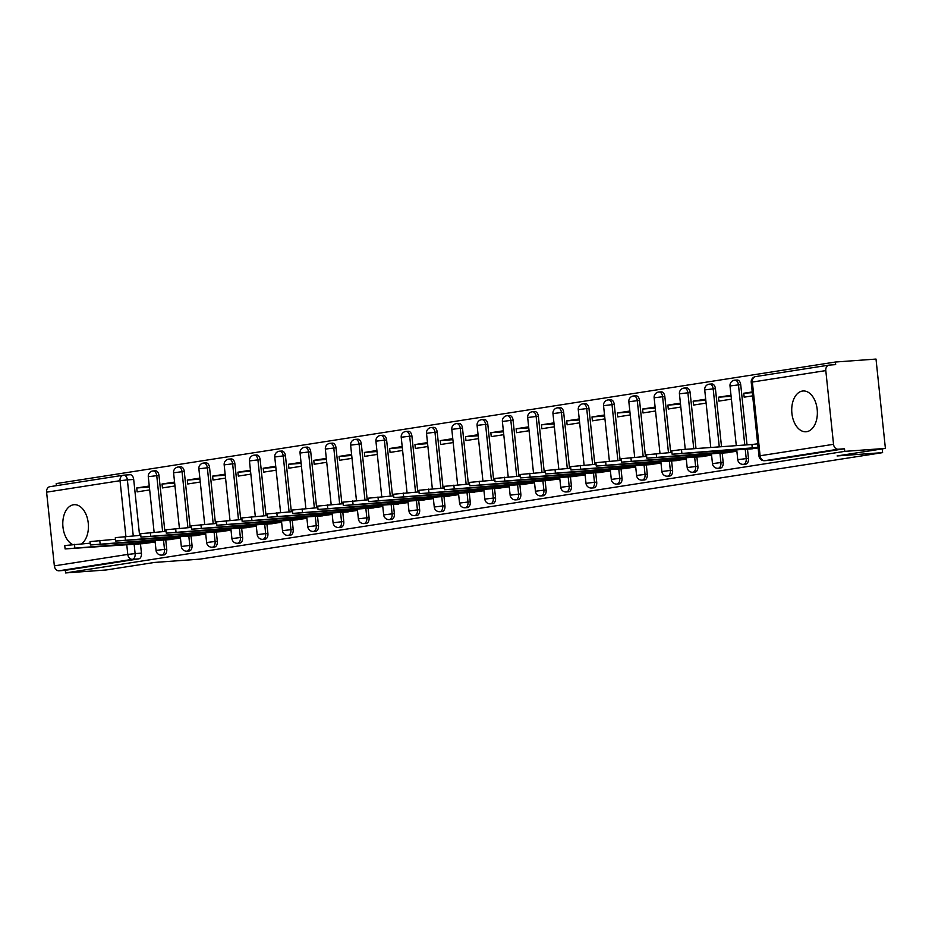 <?xml version="1.0" encoding="UTF-8"?>
<svg xmlns="http://www.w3.org/2000/svg" width="932" height="932" viewBox="0 0 932 932"><rect width="100%" height="100%" fill="white"/><g stroke="black" fill="none" stroke-linecap="round" stroke-linejoin="round"><path stroke-width="1.4" d="M802.405 391.056A20.446 12.768 -94.2 0 0 791.851 412.818A20.446 12.768 -94.2 0 0 806.029 431.761A20.446 12.768 -94.2 0 0 806.681 431.691A20.446 12.768 -94.2 0 0 817.236 409.917A20.446 12.768 -94.2 0 0 803.058 390.974A20.446 12.768 -94.2 0 0 802.405 391.056M81.538 543.822A20.446 12.768 -94.2 0 0 87.864 520.487A20.446 12.768 -94.2 0 0 74.117 504.701A20.446 12.768 -94.2 0 0 73.465 504.783A20.446 12.768 -94.2 0 0 62.794 522.864A20.446 12.768 -94.2 0 0 72.486 544.498M745.437 464.183A5.242 3.274 -94.2 0 0 745.6 464.183A5.242 3.274 -94.2 0 0 745.763 464.159A5.242 3.274 -94.2 0 0 748.466 458.451L746.217 458.614A5.242 3.274 85.8 0 1 743.526 464.322A5.242 3.274 85.8 0 1 743.352 464.346L745.6 464.183M720.133 468.132A5.242 3.274 -94.2 0 0 720.308 468.132A5.242 3.274 -94.2 0 0 720.471 468.109A5.242 3.274 -94.2 0 0 723.174 462.388L720.925 462.552A5.242 3.274 85.8 0 1 718.234 468.272A5.242 3.274 85.8 0 1 718.059 468.295L720.308 468.132M694.841 472.081A5.242 3.274 -94.2 0 0 695.016 472.07A5.242 3.274 -94.2 0 0 695.179 472.058A5.242 3.274 -94.2 0 0 697.882 466.338L695.633 466.501A5.242 3.274 85.8 0 1 692.942 472.221A5.242 3.274 85.8 0 1 692.767 472.233L695.016 472.07M669.549 476.031A5.242 3.274 -94.2 0 0 669.724 476.019A5.242 3.274 -94.2 0 0 669.887 475.996A5.242 3.274 -94.2 0 0 672.589 470.287L670.341 470.45A5.242 3.274 85.8 0 1 667.65 476.159A5.242 3.274 85.8 0 1 667.475 476.182L669.724 476.019M644.257 479.968A5.242 3.274 -94.2 0 0 644.431 479.968A5.242 3.274 -94.2 0 0 644.594 479.945A5.242 3.274 -94.2 0 0 647.297 474.237L645.049 474.4A5.242 3.274 85.8 0 1 642.358 480.108A5.242 3.274 85.8 0 1 642.183 480.131L644.431 479.968M618.964 483.918A5.242 3.274 -94.2 0 0 619.139 483.918A5.242 3.274 -94.2 0 0 619.302 483.894A5.242 3.274 -94.2 0 0 622.005 478.174L619.757 478.337A5.242 3.274 85.8 0 1 617.066 484.058A5.242 3.274 85.8 0 1 616.891 484.081L619.139 483.918M593.672 487.867A5.242 3.274 -94.2 0 0 593.847 487.855A5.242 3.274 -94.2 0 0 594.01 487.844A5.242 3.274 -94.2 0 0 596.713 482.124L594.465 482.287A5.242 3.274 85.8 0 1 591.762 488.007A5.242 3.274 85.8 0 1 591.599 488.018L593.847 487.855M568.38 491.805A5.242 3.274 -94.2 0 0 568.555 491.805A5.242 3.274 -94.2 0 0 568.718 491.781A5.242 3.274 -94.2 0 0 571.421 486.073L569.172 486.236A5.242 3.274 85.8 0 1 566.47 491.945A5.242 3.274 85.8 0 1 566.307 491.968L568.555 491.805M543.088 495.754A5.242 3.274 -94.2 0 0 543.263 495.754A5.242 3.274 -94.2 0 0 543.426 495.731A5.242 3.274 -94.2 0 0 546.129 490.011L543.88 490.174A5.242 3.274 85.8 0 1 541.177 495.894A5.242 3.274 85.8 0 1 541.014 495.917L543.263 495.754M517.796 499.703A5.242 3.274 -94.2 0 0 517.971 499.692A5.242 3.274 -94.2 0 0 518.134 499.68A5.242 3.274 -94.2 0 0 520.837 493.96L518.588 494.123A5.242 3.274 85.8 0 1 515.885 499.843A5.242 3.274 85.8 0 1 515.722 499.855L517.971 499.692M492.504 503.653A5.242 3.274 -94.2 0 0 492.678 503.641A5.242 3.274 -94.2 0 0 492.842 503.618A5.242 3.274 -94.2 0 0 495.544 497.909L493.296 498.072A5.242 3.274 85.8 0 1 490.593 503.793A5.242 3.274 85.8 0 1 490.43 503.804L492.678 503.641M467.212 507.591A5.242 3.274 -94.2 0 0 467.386 507.591A5.242 3.274 -94.2 0 0 467.549 507.567A5.242 3.274 -94.2 0 0 470.241 501.859L468.004 502.022A5.242 3.274 85.8 0 1 465.301 507.73A5.242 3.274 85.8 0 1 465.138 507.754L467.386 507.591M441.919 511.54A5.242 3.274 -94.2 0 0 442.094 511.54A5.242 3.274 -94.2 0 0 442.257 511.517A5.242 3.274 -94.2 0 0 444.948 505.796L442.712 505.96A5.242 3.274 85.8 0 1 440.009 511.68A5.242 3.274 85.8 0 1 439.846 511.703L442.094 511.54M416.627 515.489A5.242 3.274 -94.2 0 0 416.802 515.478A5.242 3.274 -94.2 0 0 416.965 515.466A5.242 3.274 -94.2 0 0 419.656 509.746L417.42 509.909A5.242 3.274 85.8 0 1 414.717 515.629A5.242 3.274 85.8 0 1 414.554 515.641L416.802 515.478M391.335 519.427A5.242 3.274 -94.2 0 0 391.51 519.427A5.242 3.274 -94.2 0 0 391.673 519.404A5.242 3.274 -94.2 0 0 394.364 513.695L392.127 513.858A5.242 3.274 85.8 0 1 389.425 519.567A5.242 3.274 85.8 0 1 389.261 519.59L391.51 519.427M366.043 523.376A5.242 3.274 -94.2 0 0 366.218 523.376A5.242 3.274 -94.2 0 0 366.381 523.353A5.242 3.274 -94.2 0 0 369.072 517.644L366.835 517.808A5.242 3.274 85.8 0 1 364.132 523.516A5.242 3.274 85.8 0 1 363.969 523.539L366.218 523.376M340.751 527.326A5.242 3.274 -94.2 0 0 340.926 527.314A5.242 3.274 -94.2 0 0 341.089 527.302A5.242 3.274 -94.2 0 0 343.78 521.582L341.543 521.745A5.242 3.274 85.8 0 1 338.84 527.465A5.242 3.274 85.8 0 1 338.677 527.477L340.926 527.314M315.459 531.275A5.242 3.274 -94.2 0 0 315.633 531.263A5.242 3.274 -94.2 0 0 315.797 531.252A5.242 3.274 -94.2 0 0 318.488 525.532L316.251 525.695A5.242 3.274 85.8 0 1 313.548 531.415A5.242 3.274 85.8 0 1 313.385 531.426L315.633 531.263M290.167 535.213A5.242 3.274 -94.2 0 0 290.341 535.213A5.242 3.274 -94.2 0 0 290.504 535.189A5.242 3.274 -94.2 0 0 293.196 529.481L290.959 529.644A5.242 3.274 85.8 0 1 288.256 535.352A5.242 3.274 85.8 0 1 288.093 535.376L290.341 535.213M264.874 539.162A5.242 3.274 -94.2 0 0 265.049 539.162A5.242 3.274 -94.2 0 0 265.212 539.139A5.242 3.274 -94.2 0 0 267.903 533.419L265.667 533.582A5.242 3.274 85.8 0 1 262.964 539.302A5.242 3.274 85.8 0 1 262.801 539.325L265.049 539.162M239.582 543.111A5.242 3.274 -94.2 0 0 239.757 543.1A5.242 3.274 -94.2 0 0 239.92 543.088A5.242 3.274 -94.2 0 0 242.611 537.368L240.374 537.531A5.242 3.274 85.8 0 1 237.672 543.251A5.242 3.274 85.8 0 1 237.509 543.263L239.757 543.1M214.29 547.049A5.242 3.274 -94.2 0 0 214.465 547.049A5.242 3.274 -94.2 0 0 214.628 547.026A5.242 3.274 -94.2 0 0 217.319 541.317L215.082 541.48A5.242 3.274 85.8 0 1 212.38 547.189A5.242 3.274 85.8 0 1 212.216 547.212L214.465 547.049M188.998 550.998A5.242 3.274 -94.2 0 0 189.173 550.998A5.242 3.274 -94.2 0 0 189.336 550.975A5.242 3.274 -94.2 0 0 192.027 545.267L189.79 545.43A5.242 3.274 85.8 0 1 187.087 551.138A5.242 3.274 85.8 0 1 186.924 551.162L189.173 550.998M163.706 554.948A5.242 3.274 -94.2 0 0 163.881 554.936A5.242 3.274 -94.2 0 0 164.044 554.924A5.242 3.274 -94.2 0 0 166.735 549.204L164.498 549.367A5.242 3.274 85.8 0 1 161.795 555.088A5.242 3.274 85.8 0 1 161.632 555.099L163.881 554.936M885.4 448.409L837.087 455.946L882.604 452.637L200.042 559.13L154.514 562.439L106.201 569.976L65.578 572.935L844.776 451.368L885.4 448.409L876.01 359.065L835.387 362.024L56.188 483.592L56.409 485.665M835.387 362.024L835.666 364.622L829.329 365.088A5.242 4.089 81.1 0 0 829.072 365.111A5.242 4.089 81.1 0 0 825.799 370.598L833.546 444.308A5.242 4.089 81.1 0 0 838.171 449.224L764.729 460.676A5.242 3.274 85.8 0 1 764.566 460.699A5.242 3.274 85.8 0 1 763.809 460.618M844.776 451.368L844.509 448.758L838.171 449.224M123.921 475.169L129.909 474.738A5.242 3.274 85.8 0 1 130.072 474.714A5.242 3.274 85.8 0 1 133.695 479.444L139.579 535.387M140.464 543.857L141.443 553.154L135.117 553.608A5.242 3.274 85.8 0 1 132.426 559.328L58.972 570.792A5.242 4.089 -98.9 0 1 54.347 565.875L46.6 492.166A5.242 4.089 -98.9 0 1 49.874 486.69A5.242 4.089 -98.9 0 1 50.13 486.655M58.972 570.792L65.31 570.326L65.578 572.935M174.564 482.065L162.028 484.023L174.668 483.102M162.028 484.023L162.436 487.925L174.971 485.968M167.888 539.756L180.447 538.067M199.856 478.116L187.32 480.073L199.961 479.153M187.32 480.073L187.728 483.988L200.264 482.03M193.18 535.807L205.739 534.118M225.148 474.178L212.613 476.124L225.253 475.215M212.613 476.124L213.02 480.038L225.556 478.081M218.472 531.857L231.031 530.18M250.44 470.229L237.905 472.186L250.545 471.266M237.905 472.186L238.312 476.089L250.848 474.132M243.765 527.92L256.323 526.231M275.732 466.28L263.197 468.237L275.837 467.316M263.197 468.237L263.605 472.14L276.14 470.194M269.057 523.97L281.615 522.281M301.024 462.33L288.489 464.287L301.129 463.367M288.489 464.287L288.897 468.202L301.432 466.245M294.349 520.021L306.908 518.332M326.317 458.393L313.781 460.35L326.421 459.429M313.781 460.35L314.189 464.252L326.724 462.295M319.641 516.083L332.2 514.394M351.609 454.443L339.073 456.4L351.714 455.48M339.073 456.4L339.481 460.303L352.016 458.346M344.933 512.134L357.492 510.445M376.901 450.494L364.365 452.451L377.006 451.531M364.365 452.451L364.773 456.365L377.309 454.408M370.225 508.185L382.784 506.495M402.193 446.556L389.658 448.502L402.298 447.593M389.658 448.502L390.065 452.416L402.601 450.459M395.517 504.235L408.076 502.558M427.485 442.607L414.95 444.564L427.59 443.644M414.95 444.564L415.357 448.467L427.893 446.51M420.81 500.298L433.368 498.608M452.777 438.657L440.242 440.615L452.882 439.694M440.242 440.615L440.661 444.517L453.185 442.572M446.102 496.348L458.661 494.659M478.069 434.708L465.534 436.665L478.174 435.745M465.534 436.665L465.953 440.58L478.477 438.623M471.394 492.399L483.953 490.71M503.362 430.77L490.826 432.728L503.466 431.807M490.826 432.728L491.246 436.63L503.769 434.673M496.686 488.461L509.245 486.772M528.654 426.821L516.118 428.778L528.759 427.858M516.118 428.778L516.538 432.681L529.061 430.724M521.978 484.512L534.537 482.823M553.946 422.872L541.41 424.829L554.051 423.909M541.41 424.829L541.83 428.732L554.354 426.786M547.27 480.562L559.829 478.873M579.238 418.934L566.703 420.88L579.343 419.971M566.703 420.88L567.122 424.794L579.646 422.837M572.563 476.613L585.121 474.936M604.53 414.985L591.995 416.942L604.635 416.022M591.995 416.942L592.414 420.845L604.938 418.887M597.855 472.675L610.413 470.986M629.822 411.035L617.287 412.993L629.927 412.072M617.287 412.993L617.706 416.895L630.23 414.95M623.147 468.726L635.706 467.037M655.114 407.086L642.579 409.043L655.219 408.123M642.579 409.043L642.998 412.958L655.522 411M648.439 464.777L660.998 463.088M680.407 403.148L667.871 405.105L680.511 404.185M667.871 405.105L668.291 409.008L680.814 407.051M673.731 460.839L686.29 459.15M705.699 399.199L693.163 401.156L705.804 400.236M693.163 401.156L693.583 405.059L706.107 403.102M699.023 456.89L711.582 455.2M730.991 395.25L718.456 397.207L731.096 396.286M718.456 397.207L718.875 401.11L731.399 399.164M724.315 452.94L736.874 451.251M752.241 391.941L743.748 393.257L752.31 392.64M743.748 393.257L744.167 397.172L752.648 395.844M749.608 448.991L758.124 447.942M740.719 384.73L738.47 384.893A5.242 3.274 85.8 0 0 734.847 380.174L737.096 380.011A5.242 3.274 -94.2 0 1 740.719 384.73L747.033 444.855M747.487 449.154L748.466 458.451M715.427 388.679L713.178 388.842A5.242 3.274 85.8 0 0 709.555 384.124L711.803 383.961A5.242 3.274 -94.2 0 1 715.427 388.679L721.519 446.719M722.195 453.092L723.174 462.388M690.134 392.628L687.886 392.791A5.242 3.274 85.8 0 0 684.263 388.062L686.511 387.898A5.242 3.274 -94.2 0 1 690.134 392.628L696.006 448.572M696.903 457.041L697.882 466.338M664.842 396.578L662.594 396.741A5.242 3.274 85.8 0 0 658.971 392.011L661.219 391.848A5.242 3.274 -94.2 0 1 664.842 396.578L670.714 452.521M671.611 460.99L672.589 470.287M639.55 400.515L637.302 400.678A5.242 3.274 85.8 0 0 633.678 395.96L635.927 395.797A5.242 3.274 -94.2 0 1 639.55 400.515L645.422 456.459M646.319 464.94L647.297 474.237M614.258 404.465L612.009 404.628A5.242 3.274 85.8 0 0 608.386 399.91L610.635 399.746A5.242 3.274 -94.2 0 1 614.258 404.465L620.13 460.408M621.027 468.878L622.005 478.174M588.966 408.414L586.717 408.577A5.242 3.274 85.8 0 0 583.094 403.847L585.343 403.684A5.242 3.274 -94.2 0 1 588.966 408.414L594.837 464.357M595.734 472.827L596.713 482.124M563.674 412.352L561.425 412.515A5.242 3.274 85.8 0 0 557.802 407.797L560.05 407.633A5.242 3.274 -94.2 0 1 563.674 412.352L569.545 468.295M570.442 476.776L571.421 486.073M538.381 416.301L536.133 416.464A5.242 3.274 85.8 0 0 532.51 411.746L534.758 411.583A5.242 3.274 -94.2 0 1 538.381 416.301L544.253 472.244M545.15 480.714L546.129 490.011M513.078 420.25L510.841 420.414A5.242 3.274 85.8 0 0 507.218 415.695L509.466 415.532A5.242 3.274 -94.2 0 1 513.078 420.25L518.961 476.194M519.858 484.663L520.837 493.96M487.786 424.2L485.549 424.363A5.242 3.274 85.8 0 0 481.926 419.633L484.174 419.47A5.242 3.274 -94.2 0 1 487.786 424.2L493.669 480.143M494.566 488.613L495.544 497.909M462.493 428.137L460.257 428.301A5.242 3.274 85.8 0 0 456.633 423.582L458.87 423.419A5.242 3.274 -94.2 0 1 462.493 428.137L468.377 484.081M469.274 492.562L470.241 501.859M437.201 432.087L434.964 432.25A5.242 3.274 85.8 0 0 431.341 427.532L433.578 427.369A5.242 3.274 -94.2 0 1 437.201 432.087L443.084 488.03M443.982 496.5L444.948 505.796M411.909 436.036L409.672 436.199A5.242 3.274 85.8 0 0 406.049 431.469L408.286 431.306A5.242 3.274 -94.2 0 1 411.909 436.036L417.792 491.98M418.689 500.449L419.656 509.746M386.617 439.974L384.38 440.137A5.242 3.274 85.8 0 0 380.757 435.419L382.994 435.256A5.242 3.274 -94.2 0 1 386.617 439.974L392.5 495.917M393.397 504.398L394.364 513.695M361.325 443.923L359.088 444.086A5.242 3.274 85.8 0 0 355.465 439.368L357.702 439.205A5.242 3.274 -94.2 0 1 361.325 443.923L367.208 499.867M368.105 508.336L369.072 517.644M336.033 447.873L333.796 448.036A5.242 3.274 85.8 0 0 330.173 443.317L332.409 443.154A5.242 3.274 -94.2 0 1 336.033 447.873L341.916 503.816M342.813 512.285L343.78 521.582M310.74 451.822L308.504 451.985A5.242 3.274 85.8 0 0 304.88 447.255L307.117 447.092A5.242 3.274 -94.2 0 1 310.74 451.822L316.624 507.765M317.521 516.235L318.488 525.532M285.448 455.76L283.212 455.923A5.242 3.274 85.8 0 0 279.588 451.205L281.825 451.041A5.242 3.274 -94.2 0 1 285.448 455.76L291.332 511.703M292.217 520.184L293.196 529.481M260.156 459.709L257.919 459.872A5.242 3.274 85.8 0 0 254.296 455.154L256.533 454.991A5.242 3.274 -94.2 0 1 260.156 459.709L266.039 515.652M266.925 524.122L267.903 533.419M234.864 463.658L232.627 463.821A5.242 3.274 85.8 0 0 229.004 459.092L231.241 458.928A5.242 3.274 -94.2 0 1 234.864 463.658L240.747 519.602M241.633 528.071L242.611 537.368M209.572 467.608L207.335 467.771A5.242 3.274 85.8 0 0 203.712 463.041L205.949 462.878A5.242 3.274 -94.2 0 1 209.572 467.608L215.455 523.539M216.34 532.021L217.319 541.317M184.28 471.545L182.043 471.709A5.242 3.274 85.8 0 0 178.42 466.99L180.657 466.827A5.242 3.274 -94.2 0 1 184.28 471.545L190.163 527.489M191.048 535.958L192.027 545.267M158.988 475.495L156.751 475.658A5.242 3.274 85.8 0 0 153.128 470.94L155.364 470.777A5.242 3.274 -94.2 0 1 158.988 475.495L164.871 531.438M165.756 539.908L166.735 549.204M882.22 448.909L882.604 452.637M149.271 486.015L136.736 487.972L149.376 487.052M136.736 487.972L137.144 491.875L149.679 489.917M142.596 543.706L155.155 542.016M844.509 448.758L771.055 460.222A5.242 3.274 85.8 0 1 770.892 460.233A5.242 3.274 85.8 0 1 770.729 460.245M65.31 570.326L138.751 558.874A5.242 3.274 -94.2 0 0 141.443 553.154M155.108 541.585L145.252 542.599L145.101 541.119M145.252 542.599L65.1 548.925L64.751 545.546L90.206 543.181M65.1 548.925L145.858 543.461M180.4 537.648L170.544 538.649L170.393 537.182M170.544 538.649L90.392 544.987L90.043 541.597L115.498 539.244M90.392 544.987L171.15 539.523M205.692 533.698L195.837 534.7L195.685 533.232M195.837 534.7L115.684 541.038L115.335 537.648L140.79 535.294M115.684 541.038L196.442 535.574M230.985 529.749L221.129 530.762L220.977 529.283M221.129 530.762L140.977 537.088L140.627 533.71L166.082 531.345M140.977 537.088L221.734 531.624M256.277 525.799L246.421 526.813L246.269 525.333M246.421 526.813L166.269 533.139L165.919 529.76L191.375 527.407M166.269 533.139L247.027 527.675M281.569 521.862L271.713 522.864L271.562 521.396M271.713 522.864L191.561 529.201L191.211 525.811L216.667 523.458M191.561 529.201L272.319 523.737M306.861 517.912L297.005 518.914L296.854 517.446M297.005 518.914L216.853 525.252L216.504 521.862L241.959 519.508M216.853 525.252L297.611 519.788M332.153 513.963L322.297 514.977L322.146 513.497M322.297 514.977L242.145 521.303L241.796 517.924L267.251 515.559M242.145 521.303L322.903 515.839M357.445 510.025L347.589 511.027L347.438 509.548M347.589 511.027L267.437 517.365L267.088 513.975L292.543 511.621M267.437 517.365L348.195 511.901M382.737 506.076L372.882 507.078L372.73 505.61M372.882 507.078L292.73 513.415L292.38 510.025L317.835 507.672M292.73 513.415L373.487 507.952M408.03 502.127L398.174 503.14L398.022 501.661M398.174 503.14L318.022 509.466L317.672 506.088L343.127 503.723M318.022 509.466L398.78 504.002M433.322 498.177L423.466 499.191L423.314 497.711M423.466 499.191L343.314 505.517L342.964 502.138L368.42 499.785M343.314 505.517L424.072 500.053M458.614 494.24L448.758 495.242L448.607 493.774M448.758 495.242L368.606 501.579L368.257 498.189L393.712 495.836M368.606 501.579L449.364 496.115M483.906 490.29L474.05 491.292L473.899 489.824M474.05 491.292L393.898 497.63L393.549 494.24L419.004 491.886M393.898 497.63L474.656 492.166M509.198 486.341L499.342 487.354L499.191 485.875M499.342 487.354L419.19 493.68L418.841 490.302L444.296 487.937M419.19 493.68L499.948 488.217M534.49 482.403L524.634 483.405L524.483 481.926M524.634 483.405L444.482 489.743L444.133 486.353L469.588 483.999M444.482 489.743L525.24 484.279M559.783 478.454L549.927 479.456L549.775 477.988M549.927 479.456L469.775 485.793L469.425 482.403L494.88 480.05M469.775 485.793L550.532 480.33M585.075 474.505L575.219 475.518L575.067 474.038M575.219 475.518L495.067 481.844L494.717 478.454L520.173 476.101M495.067 481.844L575.825 476.38M610.367 470.555L600.511 471.569L600.359 470.089M600.511 471.569L520.359 477.895L520.009 474.516L545.465 472.163M520.359 477.895L601.117 472.431M635.659 466.617L625.803 467.619L625.652 466.151M625.803 467.619L545.651 473.957L545.302 470.567L570.757 468.214M545.651 473.957L626.409 468.493M660.951 462.668L651.095 463.67L650.944 462.202M651.095 463.67L570.943 470.008L570.594 466.617L596.049 464.264M570.943 470.008L651.701 464.544M686.243 458.719L676.387 459.732L676.236 458.253M676.387 459.732L596.235 466.058L595.886 462.68L621.341 460.315M596.235 466.058L676.993 460.594M711.535 454.781L701.679 455.783L701.528 454.303M701.679 455.783L621.528 462.121L621.178 458.73L646.633 456.377M621.528 462.121L702.285 456.645M736.828 450.832L726.972 451.834L726.82 450.366M726.972 451.834L646.82 458.171L646.47 454.781L671.925 452.428M646.82 458.171L727.577 452.707M758.042 447.197L752.264 447.896L751.914 444.506L757.693 443.818M752.264 447.896L672.112 454.222L671.762 450.832L681.49 449.62L751.914 444.506M672.112 454.222L752.87 448.758M825.799 370.598L752.357 382.05L760.104 455.76L833.546 444.308M133.695 479.444L127.369 479.898L133.253 535.842M134.115 544.032L135.117 553.608L127.789 554.412L126.752 544.568M125.902 536.378L120.042 480.702L46.6 492.166M54.347 565.875L127.789 554.412A5.242 4.089 81.1 0 0 132.426 559.328L138.751 558.874M734.847 380.174A5.242 5.242 0 0 0 730.012 385.953L738.47 384.893L744.784 445.018M745.239 449.317L746.217 458.614L737.76 459.662A5.242 5.242 0 0 0 743.352 464.346M709.555 384.124A5.242 5.242 0 0 0 704.72 389.902L713.178 388.842L719.271 446.882M719.947 453.255L720.925 462.552L712.467 463.612A5.242 5.242 0 0 0 718.059 468.295M684.263 388.062A5.242 5.242 0 0 0 679.428 393.84L687.886 392.791L693.769 448.735M694.655 457.204L695.633 466.501L687.175 467.561A5.242 5.242 0 0 0 692.767 472.233M658.971 392.011A5.242 5.242 0 0 0 654.136 397.789L662.594 396.741L668.477 452.684M669.362 461.154L670.341 470.45L661.883 471.499A5.242 5.242 0 0 0 667.475 476.182M633.678 395.96A5.242 5.242 0 0 0 628.844 401.739L637.302 400.678L643.185 456.622M644.07 465.103L645.049 474.4L636.591 475.448A5.242 5.242 0 0 0 642.183 480.131M608.386 399.91A5.242 5.242 0 0 0 603.552 405.676L612.009 404.628L617.893 460.571M618.778 469.041L619.757 478.337L611.299 479.398A5.242 5.242 0 0 0 616.891 484.081M583.094 403.847A5.242 5.242 0 0 0 578.259 409.626L586.717 408.577L592.601 464.52M593.486 472.99L594.465 482.287L586.007 483.347A5.242 5.242 0 0 0 591.599 488.018M557.802 407.797A5.242 5.242 0 0 0 552.967 413.575L561.425 412.515L567.297 468.458M568.194 476.939L569.172 486.236L560.715 487.285A5.242 5.242 0 0 0 566.307 491.968M532.51 411.746A5.242 5.242 0 0 0 527.675 417.524L536.133 416.464L542.005 472.408M542.902 480.877L543.88 490.174L535.422 491.234A5.242 5.242 0 0 0 541.014 495.917M507.218 415.695A5.242 5.242 0 0 0 502.383 421.462L510.841 420.414L516.712 476.357M517.61 484.826L518.588 494.123L510.13 495.183A5.242 5.242 0 0 0 515.722 499.855M481.926 419.633A5.242 5.242 0 0 0 477.091 425.411L485.549 424.363L491.42 480.306M492.317 488.776L493.296 498.072L484.838 499.121A5.242 5.242 0 0 0 490.43 503.804M456.633 423.582A5.242 5.242 0 0 0 451.799 429.361L460.257 428.301L466.128 484.244M467.025 492.725L468.004 502.022L459.546 503.07A5.242 5.242 0 0 0 465.138 507.754M431.341 427.532A5.242 5.242 0 0 0 426.507 433.31L434.964 432.25L440.836 488.193M441.733 496.663L442.712 505.96L434.254 507.02A5.242 5.242 0 0 0 439.846 511.703M406.049 431.469A5.242 5.242 0 0 0 401.214 437.248L409.672 436.199L415.544 492.143M416.441 500.612L417.42 509.909L408.962 510.969A5.242 5.242 0 0 0 414.554 515.641M380.757 435.419A5.242 5.242 0 0 0 375.922 441.197L384.38 440.137L390.252 496.08M391.149 504.562L392.127 513.858L383.669 514.907A5.242 5.242 0 0 0 389.261 519.59M355.465 439.368A5.242 5.242 0 0 0 350.63 445.147L359.088 444.086L364.96 500.03M365.857 508.499L366.835 517.808L358.377 518.856A5.242 5.242 0 0 0 363.969 523.539M330.173 443.317A5.242 5.242 0 0 0 325.338 449.084L333.796 448.036L339.667 503.979M340.564 512.449L341.543 521.745L333.085 522.805A5.242 5.242 0 0 0 338.677 527.477M304.88 447.255A5.242 5.242 0 0 0 300.046 453.034L308.504 451.985L314.375 507.928M315.272 516.398L316.251 525.695L307.793 526.743A5.242 5.242 0 0 0 313.385 531.426M279.588 451.205A5.242 5.242 0 0 0 274.754 456.983L283.212 455.923L289.083 511.866M289.98 520.347L290.959 529.644L282.501 530.692A5.242 5.242 0 0 0 288.093 535.376M254.296 455.154A5.242 5.242 0 0 0 249.461 460.932L257.919 459.872L263.791 515.815M264.688 524.285L265.667 533.582L257.209 534.642A5.242 5.242 0 0 0 262.801 539.325M229.004 459.092A5.242 5.242 0 0 0 224.169 464.87L232.627 463.821L238.499 519.765M239.396 528.234L240.374 537.531L231.917 538.591A5.242 5.242 0 0 0 237.509 543.263M203.712 463.041A5.242 5.242 0 0 0 198.877 468.819L207.335 467.771L213.207 523.702M214.104 532.184L215.082 541.48L206.624 542.529A5.242 5.242 0 0 0 212.216 547.212M178.42 466.99A5.242 5.242 0 0 0 173.585 472.769L182.043 471.709L187.915 527.652M188.812 536.121L189.79 545.43L181.332 546.478A5.242 5.242 0 0 0 186.924 551.162M153.128 470.94A5.242 5.242 0 0 0 148.293 476.706L156.751 475.658L162.622 531.601M163.519 540.071L164.498 549.367L156.04 550.428A5.242 5.242 0 0 0 161.632 555.099M123.583 475.192A5.242 3.274 85.8 0 1 123.746 475.18A5.242 3.274 85.8 0 1 127.369 479.898L120.042 480.702A5.242 4.089 -98.9 0 1 123.315 475.227A5.242 4.089 -98.9 0 1 123.583 475.192M771.055 460.222L764.729 460.676A5.242 4.089 81.1 0 1 760.104 455.76L758.974 456.016A5.242 5.242 0 0 0 764.566 460.699L770.892 460.233M829.072 365.111L755.631 376.575A5.242 5.242 0 0 0 751.227 382.306L752.357 382.05A5.242 4.089 -98.9 0 1 755.631 376.575A5.242 4.089 -98.9 0 1 755.887 376.54M145.497 542.564L145.345 541.108M152.825 541.76L152.697 540.572M74.828 547.713L74.467 544.335M170.789 538.614L170.638 537.158M178.117 537.811L177.989 536.622M100.12 543.775L99.759 540.385M196.081 534.665L195.93 533.209M203.409 533.861L203.281 532.673M125.412 539.826L125.051 536.436M221.373 530.716L221.222 529.271M228.701 529.912L228.573 528.735M150.704 535.877L150.343 532.498M246.665 526.778L246.514 525.322M253.993 525.974L253.865 524.786M175.997 531.927L175.635 528.549M271.958 522.829L271.806 521.372M279.285 522.025L279.157 520.837M201.289 527.99L200.928 524.6M297.25 518.879L297.098 517.423M304.578 518.076L304.449 516.887M226.581 524.04L226.22 520.65M322.542 514.942L322.39 513.485M329.87 514.138L329.742 512.95M251.873 520.091L251.512 516.712M347.834 510.992L347.683 509.536M355.162 510.188L355.034 509M277.165 516.153L276.804 512.763M373.126 507.043L372.975 505.587M380.454 506.239L380.326 505.051M302.457 512.204L302.096 508.814M398.418 503.094L398.267 501.649M405.746 502.29L405.618 501.113M327.749 508.255L327.388 504.864M423.711 499.156L423.559 497.7M431.038 498.352L430.91 497.164M353.042 504.305L352.68 500.927M449.003 495.207L448.851 493.75M456.33 494.403L456.202 493.214M378.334 500.368L377.973 496.977M474.295 491.257L474.143 489.801M481.623 490.453L481.495 489.265M403.626 496.418L403.265 493.028M499.587 487.308L499.435 485.863M506.915 486.516L506.787 485.327M428.918 492.469L428.569 489.09M524.879 483.37L524.728 481.914M532.207 482.566L532.079 481.378M454.21 488.531L453.861 485.141M550.171 479.421L550.02 477.965M557.499 478.617L557.371 477.429M479.502 484.582L479.153 481.192M575.463 475.471L575.312 474.015M582.791 474.668L582.663 473.491M504.795 480.632L504.445 477.242M600.756 471.534L600.604 470.077M608.083 470.73L607.955 469.542M530.087 476.683L529.737 473.305M626.048 467.584L625.896 466.128M633.376 466.781L633.247 465.592M555.379 472.745L555.029 469.355M651.34 463.635L651.188 462.179M658.668 462.831L658.54 461.643M580.671 468.796L580.321 465.406M676.632 459.686L676.481 458.241M683.96 458.893L683.832 457.705M605.963 464.847L605.614 461.468M701.924 455.748L701.773 454.292M709.252 454.944L709.124 453.756M631.255 460.909L630.906 457.519M727.216 451.799L727.065 450.342M734.544 450.995L734.416 449.807M656.547 456.96L656.198 453.569M752.508 447.849L752.159 444.471M681.84 453.01L681.49 449.62M156.04 550.428L154.98 540.409M154.118 532.219L148.293 476.706M181.332 546.478L180.272 536.459M179.41 528.269L173.585 472.769M206.624 542.529L205.564 532.51M204.702 524.332L198.877 468.819M231.917 538.591L230.856 528.561M229.994 520.382L224.169 464.87M257.209 534.642L256.149 524.623M255.298 516.433L249.461 460.932M282.501 530.692L281.441 520.673M280.59 512.483L274.754 456.983M307.793 526.743L306.733 516.724M305.882 508.546L300.046 453.034M333.085 522.805L332.025 512.775M331.175 504.596L325.338 449.084M358.377 518.856L357.317 508.837M356.467 500.647L350.63 445.147M383.669 514.907L382.609 504.888M381.759 496.698L375.922 441.197M408.962 510.969L407.901 500.938M407.051 492.76L401.214 437.248M434.254 507.02L433.194 497.001M432.343 488.811L426.507 433.31M459.546 503.07L458.486 493.051M457.635 484.861L451.799 429.361M484.838 499.121L483.778 489.102M482.927 480.924L477.091 425.411M510.13 495.183L509.082 485.153M508.22 476.974L502.383 421.462M535.422 491.234L534.374 481.215M533.512 473.025L527.675 417.524M560.715 487.285L559.666 477.266M558.804 469.076L552.967 413.575M586.007 483.347L584.958 473.316M584.096 465.138L578.259 409.626M611.299 479.398L610.25 469.378M609.388 461.189L603.552 405.676M636.591 475.448L635.542 465.429M634.68 457.239L628.844 401.739M661.883 471.499L660.835 461.48M659.972 453.302L654.136 397.789M687.175 467.561L686.127 457.53M685.265 449.352L679.428 393.84M712.467 463.612L711.419 453.593M710.778 447.5L704.72 389.902M737.76 459.662L736.711 449.643M736.292 445.636L730.012 385.953M130.072 474.714L123.746 475.18A5.242 5.242 0 0 0 123.315 475.227L49.874 486.69M751.227 382.306L758.974 456.016"/></g></svg>
